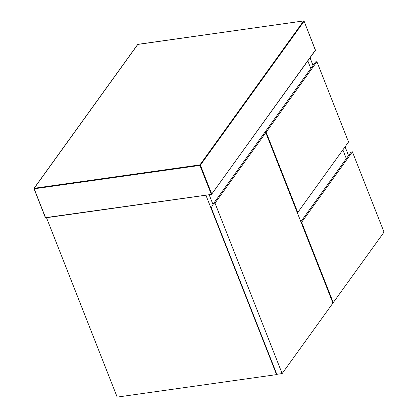<?xml version="1.0" encoding="UTF-8"?>
<svg xmlns="http://www.w3.org/2000/svg" width="418" height="418" viewBox="0 0 418 418"><rect width="100%" height="100%" fill="white"/><g stroke="black" fill="none" stroke-linecap="round" stroke-linejoin="round"><path stroke-width="0.63" d="M45.541 217.637L211.539 194.386L45.541 217.637L34.182 188.8L199.914 165.413L211.273 194.25L211.743 194.009L200.384 165.173L304.079 21.234L315.438 50.071L211.539 194.386L211.273 194.25M209.167 194.762L213.023 204.554L209.167 194.762M276.81 374.288L276.575 374.606L205.917 195.222M310.036 57.809L313.035 65.427M345.085 146.791L348.534 155.548M346.318 158.626L342.87 149.869L346.318 158.626M310.82 68.505L307.82 60.892L310.82 68.505M276.575 374.606L117.171 397.1L46.508 217.715M264.552 132.846L264.803 132.381L266.135 132.192L297.762 212.48L297.255 212.553M297.762 212.48L348.534 142.005L316.907 61.712L315.574 61.901L264.803 132.381M316.907 61.712L266.135 132.192M211.242 207.835L213.687 203.336L215.014 203.148L282.145 373.561L276.82 374.314L211.242 207.835M282.145 373.561L332.916 303.081L265.791 132.673L264.458 132.861L213.687 203.336M265.791 132.673L215.014 203.148M352.405 151.833L301.634 222.313L333.261 302.601L384.032 232.126L352.405 151.833L351.078 152.021L300.866 221.718M301.634 222.313L301.127 222.386M333.261 302.601L332.754 302.674M34.182 188.8L34.192 188.278L137.888 44.339L303.614 20.952L199.924 164.891L34.192 188.278L33.989 188.654L45.478 217.82M199.924 164.891L199.914 165.413L200.384 165.173L199.924 164.891M304.079 21.234L303.614 20.952M211.539 194.386L211.743 194.009M34.192 188.278L33.989 188.654M315.235 50.447L315.245 49.93L315.235 50.447M138.154 44.475L137.684 44.716L138.154 44.475M211.466 194.438L45.437 217.867L34.01 188.382L137.705 44.444L303.693 20.9L304.1 21.14L315.418 50.343L211.466 194.438"/></g></svg>
